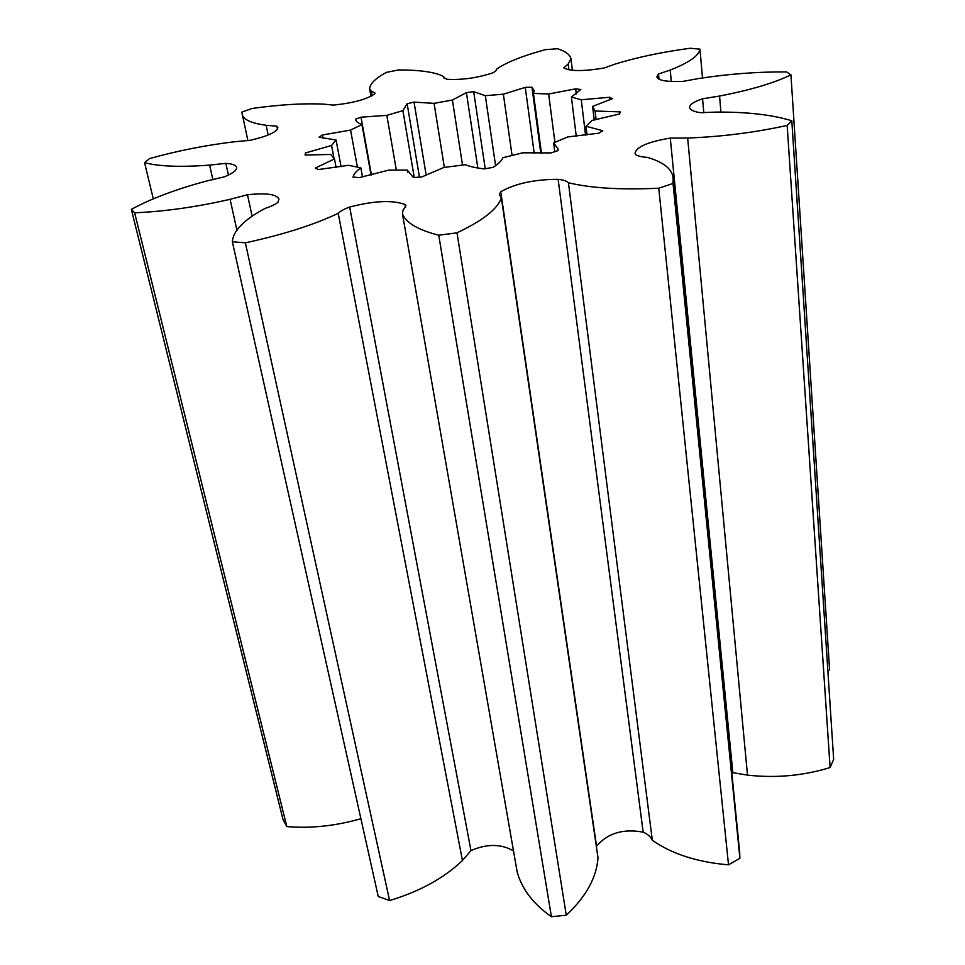 <?xml version="1.0" encoding="UTF-8"?>
<svg xmlns="http://www.w3.org/2000/svg" width="965" height="965" viewBox="0 0 965 965"><rect width="100%" height="100%" fill="white"/><g stroke="black" fill="none" stroke-linecap="round" stroke-linejoin="round"><path stroke-width="1.45" d="M571.401 97.031L581.268 99.781L609.663 97.248L612.305 98.707L592.606 106.403L595.091 110.999L620.206 111.88L619.639 113.979L592.028 120.432L585.996 126.222L602.811 130.77L598.783 133.194L567.77 136.934L553.645 142.892L558.011 148.839L557.999 150.637L551.027 152.904L522.765 152.808L502.946 157.717C501.655 160.757 498.386 163.953 493.151 167.307L484.575 168.899C476.445 168.043 470.003 166.643 465.275 164.713L443.804 167.488L421.717 176.981L413.418 177.56L407.278 170.057L388.69 170.117L359.294 177.62L353.033 177.078C353.793 174.122 356.387 171.034 360.838 167.85L348.751 165.317L318.402 169.538L315.278 168.067L334.493 158.935L330.73 154.472L305.109 155.015L305.423 152.977L331.562 145.462L336.061 140.009L319.065 137.199L322.394 134.979L350.56 130.094L361.935 124.594C358.027 123.158 355.856 121.361 355.422 119.226L360.994 117.187L386.832 115.354L402.912 110.637L407.133 103.713L414.033 102.109L434.069 103.352L452.404 100.034L466.409 92.628L473.682 91.663L485.311 95.68L503.368 94.196L525.262 87.381L531.956 87.2L534.128 90.686L533.452 93.4L548.639 94.015L575.671 88.852L580.785 89.504L571.401 97.031L576.262 136.234M739.89 858.307L673.039 183.459L658.757 188.211C621.026 189.996 590.918 188.175 568.433 182.759C566.757 181.022 563.331 179.876 558.132 179.321C534.296 179.406 515.177 183.555 500.763 191.77L499.339 194.472L501.366 197.885C497.795 208.826 483.007 220.466 456.988 232.83L438.749 235.219C418.002 229.899 405.903 222.77 402.453 213.868L402.96 210.43L405.915 205.629L404.998 204.496C392.429 199.888 373.986 200.744 349.668 207.041C344.216 209.007 340.392 211.106 338.22 213.337C313.77 224.905 282.817 234.736 245.375 242.83L232.348 241.745C233.144 230.78 244.061 219.67 265.073 208.404C270.948 206.498 275.206 204.508 277.848 202.421L278.969 199.092C276.629 194.218 266.135 192.771 247.498 194.761L230.092 199.321C196.751 206.968 164.943 211.468 134.654 212.819L131.337 209.345C151.686 198.356 177.065 188.851 207.475 180.805L224.495 176.8C232.891 173.302 236.92 170.178 236.582 167.403C235.967 165.16 232.396 163.809 225.858 163.35L209.634 165.099C180.889 167.283 159.189 166.475 144.557 162.699L149.563 158.574C177.898 150.709 206.377 145.088 235.014 141.698L250.212 140.311C268.065 136.137 277.281 131.879 277.86 127.549L276.846 126.138L266.147 125.305C250.104 123.062 242.082 119.021 242.07 113.182L241.974 112.073L252.01 108.478C279.536 104.618 303.396 103.171 323.589 104.123L333.468 105.113C353.516 102.978 367.291 99.202 374.794 93.774L375.083 93.11L371.284 91.096L369.595 88.756C370.065 83.641 375.675 78.177 386.386 72.375L398.629 69.938C420.209 69.95 435.215 72.146 443.671 76.525L443.598 77.284L446.662 79.275C461.499 80.143 476.77 78.044 492.476 72.978C495.371 71.615 496.673 70.373 496.384 69.263C506.396 62.327 522.728 55.789 545.37 49.661L557.565 48.733C565.478 51.302 569.953 54.631 570.978 58.744L568.18 64.016L563.717 67.827C570.074 71.386 583.56 71.434 604.199 67.984L614.97 64.136C636.671 57.393 661.737 52.098 690.192 48.25L699.963 49.155C699.046 55.656 689.119 62.629 670.205 70.071L658.504 73.991L656.827 76.814C658.13 80.529 666.851 82.049 682.991 81.374L698.937 78.491C728.78 73.907 758.032 71.712 786.668 71.917L790.938 74.872C773.821 83.111 750.034 90.167 719.564 96.042L702.556 98.804C693.968 101.639 689.649 104.522 689.601 107.453C689.915 109.841 693.425 111.566 700.156 112.64L717.357 112.073C747.911 111.964 772.736 114.871 791.807 120.782L833.663 759.407L830.105 767.549C803.266 775.776 775.727 778.297 747.489 775.112L687.659 138.031L670.277 138.091C648.251 141.758 636.514 146.777 635.067 153.158L635.609 154.629C637.841 156.089 641.822 157.006 647.539 157.391C664.981 162.663 673.51 170.202 673.148 180.009L739.636 851.914L739.89 858.307L728.515 864.833C697.345 862.191 671.942 854.001 652.316 840.274C650.675 836.751 647.624 834.05 643.16 832.156C623.052 828.477 607.516 833.181 596.575 846.269L596.37 846.595M501.366 197.885L598.01 857.776C596.647 877.547 586.057 896.69 566.274 915.206L551.413 916.75C533.114 903.819 521.691 888.813 517.131 871.733L402.453 213.868M513.501 850.937C501.233 843.772 487.06 843.651 470.968 850.575L462.44 860.515C443.936 878.186 419.654 891.515 389.595 900.526L378.232 896.473L232.348 241.745M360.91 818.718C335.422 825.98 310.73 828.609 286.81 826.595L282.986 819.418L131.337 209.345M790.938 74.872L829.586 669.71L827.886 671.218M747.489 775.112L731.772 772.507M575.671 88.852L576.298 94.027M548.639 94.015L554.923 142.398M673.148 180.009L673.039 183.459M728.515 864.833L658.757 188.211M791.807 120.782L787.163 125.438C754.485 132.579 721.313 136.777 687.659 138.031M830.105 767.549L787.163 125.438M720.903 111.94L719.564 96.042M702.508 77.851L699.963 49.155M671.302 81.482L670.205 70.071M568.904 69.818L568.18 64.016M443.9 78.02L443.671 76.525M372.092 95.704L371.284 91.096M268.161 135.04L266.147 125.305M153.339 199.007L144.557 162.699M212.927 179.816L209.634 165.099M286.81 826.595L134.654 212.819M236.992 230.563L230.092 199.321M389.595 900.526L245.375 242.83M462.44 860.515L338.22 213.337M551.413 916.75L438.749 235.219M566.274 915.206L456.988 232.83M652.316 840.274L568.433 182.759M553.645 142.892L554.791 151.698M585.996 126.222L587.046 134.967M595.091 110.999L596.117 119.684M592.606 106.403L594.223 120.034M609.663 97.248L609.964 99.853M581.268 99.781L585.562 135.16M533.452 93.4L541.462 153.242M531.956 87.2L540.81 153.266M525.262 87.381L534.212 153.29M503.368 94.196L512.077 155.57M485.311 95.68L495.588 165.63M473.682 91.663L485.226 168.778M466.409 92.628L477.832 167.982M452.404 100.034L462.537 165.124M434.069 103.352L444.358 167.428M414.033 102.109L426.204 175.377M407.133 103.713L419.461 177.15M402.912 110.637L414.238 177.5M386.832 115.354L396.374 170.214M360.994 117.187L371.441 174.918M361.935 124.594L371.055 175.015M350.56 130.094L357.424 167.271M322.394 134.979L323.022 138.285M336.061 140.009L341.103 166.68M331.562 145.462L334.059 158.586M305.423 152.977L305.821 155.039M334.493 158.935L336.109 167.452M360.838 167.85L362.502 176.945M407.278 170.057L407.64 172.168M732.809 772.362L670.277 138.091M703.811 112.869L702.556 98.804M659.023 79.214L658.504 73.991M277.474 129.177L276.846 126.138M228.44 175.051L225.858 163.35M252.034 215.798L247.498 194.761M405.505 207.379L404.998 204.496M470.968 850.575L349.668 207.041M643.16 832.156L558.132 179.321M596.575 846.269L500.763 191.77M572.39 70.288L570.978 58.744M370.934 96.331L369.595 88.756M247.921 140.733L242.07 113.182"/></g></svg>
